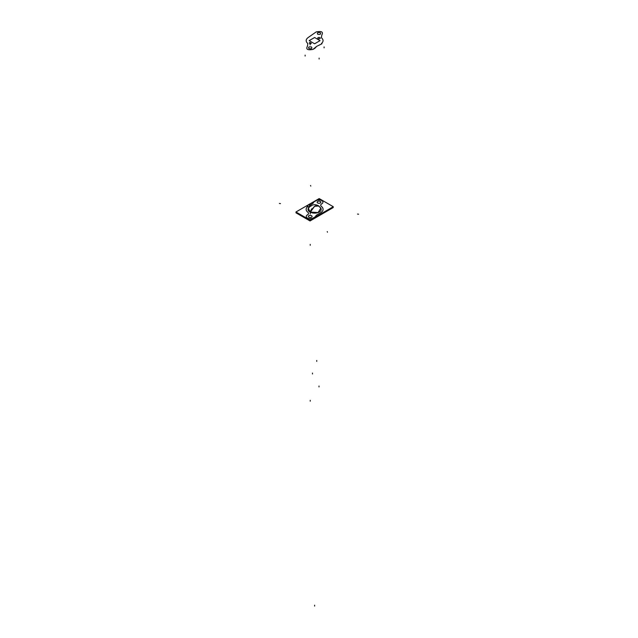 <?xml version="1.0" encoding="UTF-8"?>
<svg xmlns="http://www.w3.org/2000/svg" width="638" height="638" viewBox="0 0 638 638"><rect width="100%" height="100%" fill="white"/><g stroke="black" fill="none" stroke-linecap="round" stroke-linejoin="round"><path stroke-width="0.96" d="M332.55 207.135L333.259 207.541L310.044 220.947L295.968 212.821L296.67 212.406M306.535 218.108A3.932 2.273 0 0 0 308.864 219.448A3.932 2.273 180 0 1 306.535 218.108A3.932 2.273 0 0 0 308.864 219.448A3.932 2.273 180 0 1 306.535 218.108A3.932 2.273 0 0 0 308.864 219.448M311.081 219.536A3.932 2.273 0 0 0 313.003 218.922L313.011 218.419L313.003 218.922A3.932 2.273 180 0 1 311.081 219.536A3.932 2.273 0 0 0 313.003 218.922L313.011 218.419L313.003 218.922A3.932 2.273 180 0 1 311.081 219.536A3.932 2.273 0 0 0 313.003 218.922L314.853 217.853A3.365 1.946 0 0 0 315.77 216.864A3.405 1.962 180 0 1 315.794 216.808A3.405 1.962 180 0 0 315.77 216.864L315.786 216.816M309.239 205.013L309.709 205.284L312.508 203.658A3.381 1.954 0 0 0 313.433 202.661A3.381 1.954 180 0 1 314.359 201.672A3.381 1.954 0 0 0 313.433 202.661A3.389 1.954 180 0 1 314.39 201.616M333.283 206.712L319.175 198.57L295.936 211.991L310.044 220.134L333.283 206.712M307.683 206.545L308.983 207.294L307.683 206.545A8.461 4.889 0 0 0 306.152 209.408A8.461 4.889 0 0 0 307.835 212.279A8.461 4.889 180 0 1 307.683 206.545L308.983 207.294L307.683 206.545A8.461 4.889 0 0 0 307.835 212.279A8.461 4.889 180 0 1 307.683 206.545A8.461 4.889 180 0 0 307.835 212.279A3.381 1.954 0 0 1 307.612 214.775A3.381 1.954 0 0 0 308.513 213.427A3.381 1.954 0 0 0 307.835 212.279A3.381 1.954 0 0 1 307.612 214.775A3.381 1.954 0 0 0 307.835 212.279A3.381 1.954 0 0 1 307.612 214.775M318.45 205.787L320.834 208.14L318.075 212.574L309.972 212.031L314.614 206.281L318.45 205.787L314.614 206.281L309.972 212.031A6.563 3.788 180 0 1 309.055 207.334A6.563 3.788 0 0 0 309.972 212.031A6.563 3.788 0 0 0 319.255 212.031A6.563 3.788 0 0 0 319.255 206.672L319.096 206.186M316.041 200.699L314.359 201.672A3.381 1.954 0 0 0 313.433 202.661A3.381 1.954 180 0 1 314.359 201.672L316.041 200.699L314.359 201.672A3.381 1.954 0 0 0 313.433 202.661A3.381 1.954 0 0 1 312.508 203.658A3.381 1.954 0 0 0 313.433 202.661A3.381 1.954 0 0 1 312.508 203.658A3.381 1.954 0 0 0 313.433 202.661M316.033 200.667A3.948 2.281 180 0 1 320.42 200.045A3.948 2.281 180 0 1 322.948 202.206A3.948 2.281 0 0 0 320.515 200.109A3.948 2.281 0 0 0 316.209 200.603A3.948 2.281 180 0 1 321.791 200.603A3.948 2.281 180 0 1 321.791 203.825A3.948 2.281 0 0 0 322.948 202.238M321.775 203.801A3.381 1.954 0 0 0 320.715 205.197A3.381 1.954 0 0 1 321.704 203.873A3.381 1.954 0 0 0 321.241 206.305A3.381 1.954 0 0 1 320.715 205.229M320.42 212.869A8.461 4.889 0 0 0 323.075 209.376A8.461 4.889 0 0 0 321.392 206.425A8.461 4.889 180 0 1 320.595 212.805L316.711 215.046A3.381 1.954 0 0 0 315.794 216.043A3.381 1.954 180 0 1 314.869 217.032L313.019 218.1A3.948 2.281 180 0 1 307.428 218.1A3.948 2.281 180 0 1 307.428 214.878A3.948 2.281 0 0 0 306.272 216.489A3.948 2.281 180 0 1 307.612 214.743M311.543 215.732A1.858 1.077 0 0 0 308.912 215.732A1.858 1.077 0 0 0 308.912 217.247A1.858 1.077 0 0 0 311.543 217.247A1.858 1.077 0 0 0 311.543 215.732A1.858 1.077 0 0 0 309.51 215.5A1.858 1.077 0 0 0 308.361 216.489A1.858 1.077 0 0 0 308.912 217.247A1.858 1.077 0 0 0 310.937 217.486A1.858 1.077 0 0 0 312.086 216.489A1.858 1.077 0 0 0 311.543 215.732A1.858 1.077 0 0 0 308.912 215.732A1.858 1.077 0 0 0 308.912 217.247A1.858 1.077 0 0 0 311.543 217.247A1.858 1.077 0 0 0 311.543 215.732A1.858 1.077 0 0 0 308.912 215.732A1.858 1.077 0 0 0 308.912 217.247A1.858 1.077 0 0 0 311.543 217.247A1.858 1.077 0 0 0 311.543 215.732A1.858 1.077 0 0 0 308.912 215.732A1.858 1.077 0 0 0 308.912 217.247A1.858 1.077 0 0 0 311.543 217.247A1.858 1.077 0 0 0 311.543 215.732M320.316 201.448A1.858 1.077 0 0 0 317.684 201.448A1.858 1.077 0 0 0 317.684 202.972A1.858 1.077 0 0 0 320.316 202.972A1.858 1.077 0 0 0 320.316 201.448A1.858 1.077 0 0 0 318.29 201.217A1.858 1.077 0 0 0 317.142 202.214A1.858 1.077 0 0 0 317.684 202.972A1.858 1.077 0 0 0 319.71 203.203A1.858 1.077 0 0 0 320.858 202.214A1.858 1.077 0 0 0 320.316 201.448A1.858 1.077 0 0 0 317.684 201.448A1.858 1.077 0 0 0 317.684 202.972A1.858 1.077 0 0 0 320.316 202.972A1.858 1.077 0 0 0 320.316 201.448A1.858 1.077 0 0 0 317.684 201.448A1.858 1.077 0 0 0 317.684 202.972A1.858 1.077 0 0 0 320.316 202.972A1.858 1.077 0 0 0 320.316 201.448A1.858 1.077 0 0 0 317.684 201.448A1.858 1.077 0 0 0 317.684 202.972A1.858 1.077 0 0 0 320.316 202.972A1.858 1.077 0 0 0 320.316 201.448M320.396 201.464A1.858 1.077 0 0 0 318.338 201.169A1.858 1.077 0 0 0 317.142 202.174A1.858 1.077 0 0 0 317.772 202.98M317.604 202.884A1.858 1.077 0 0 0 319.662 203.179A1.858 1.077 0 0 0 320.858 202.174A1.858 1.077 0 0 0 320.228 201.369M311.623 215.74A1.858 1.077 0 0 0 309.566 215.445A1.858 1.077 0 0 0 308.361 216.457A1.858 1.077 0 0 0 308.991 217.263M308.824 217.167A1.858 1.077 0 0 0 310.881 217.462A1.858 1.077 0 0 0 312.086 216.457A1.858 1.077 0 0 0 311.456 215.644M310.164 206.186L309.43 206.8M309.095 207.366L308.537 207.047M308.345 206.927L310.339 205.683L311.097 206.114L309.151 204.997M309.015 207.382L309.215 206.864A6.34 3.661 0 0 1 310.243 206.13M310.251 212.271L314.614 206.281L318.785 205.994C315.068 203.697 311.583 204.447 308.337 208.235M319.255 206.672A6.563 3.788 0 0 1 319.255 212.031A6.563 3.788 0 0 1 309.972 212.031A6.563 3.788 0 0 0 319.255 212.031A6.563 3.788 0 0 0 319.255 206.672A6.563 3.788 180 0 1 319.255 212.031A6.563 3.788 180 0 1 309.972 212.031A6.563 3.788 180 0 1 309.055 207.334A6.563 3.788 0 0 0 309.972 212.031L311.838 208.714L309.972 212.031L308.393 208.14M318.123 205.611L314.614 206.281L309.661 211.928M307.157 206.21L307.715 206.537M309.31 205.053L309.31 204.447L307.149 205.691L307.149 207.159M307.205 206.241A1.922 1.109 -60 0 1 309.271 205.069A1.922 1.109 -60 0 0 307.205 206.241A1.922 1.109 -60 0 1 309.271 205.069A1.922 1.109 -60 0 0 307.205 206.241M312.564 203.586L309.558 205.324M309.701 205.276L312.508 203.658L309.701 205.276M312.476 203.634A3.381 1.954 0 0 0 313.441 202.597M307.851 206.377A8.461 4.889 0 0 0 306.152 209.376A8.461 4.889 0 0 0 307.963 212.334M307.444 214.831A3.381 1.954 0 0 0 308.505 213.387A3.381 1.954 0 0 0 307.779 212.199M313.186 217.965A3.948 2.281 180 0 1 308.848 218.595A3.948 2.281 180 0 1 306.272 216.481M306.272 216.521A3.948 2.281 0 0 0 308.736 218.603A3.948 2.281 0 0 0 313.019 218.1A3.948 2.281 180 0 1 307.428 218.1A3.948 2.281 180 0 1 307.428 214.878A3.948 2.281 0 0 0 307.428 218.1A3.948 2.281 0 0 0 313.019 218.1A3.948 2.281 180 0 1 307.428 218.1A3.948 2.281 180 0 1 307.428 214.878M312.963 218.986L312.979 218.084L314.901 216.976L314.893 217.869M313.011 218.419L313.003 218.922L314.861 217.351L314.853 217.853A3.365 1.946 0 0 0 315.77 216.864A3.365 1.946 180 0 1 314.853 217.853L314.853 217.893M314.869 217.032L313.019 218.1L314.869 217.032A3.381 1.954 0 0 0 315.794 216.043A3.381 1.954 180 0 1 314.869 217.032A3.381 1.954 0 0 0 315.794 216.043A3.381 1.954 0 0 1 316.711 215.046A3.381 1.954 0 0 0 315.794 216.043A3.381 1.954 0 0 1 316.711 215.046A3.381 1.954 0 0 0 315.794 216.043A3.381 1.954 0 0 1 314.869 217.032L313.019 218.1L314.869 217.032M314.821 217.909L314.829 217.367M315.802 215.979A3.389 1.954 180 0 1 314.837 217.016M315.762 216.928L315.77 216.864A3.365 1.946 180 0 1 314.853 217.853L313.003 218.922M316.751 214.99A3.381 1.954 0 0 0 315.786 216.027M315.794 216.808A3.405 1.962 180 0 0 315.77 216.864L315.77 216.864A3.405 1.962 180 0 1 315.794 216.808A3.405 1.962 180 0 0 315.77 216.864A3.365 1.946 180 0 1 314.853 217.853M316.639 215.054L320.675 212.725M321.392 206.425A8.461 4.889 180 0 1 320.595 212.805A8.461 4.889 0 0 0 321.392 206.425A8.461 4.889 180 0 1 320.595 212.805L316.711 215.046L320.595 212.805A8.461 4.889 0 0 0 323.075 209.416M323.075 209.376A8.461 4.889 0 0 0 321.241 206.281M320.715 205.197A3.381 1.954 0 0 0 321.448 206.433M322.948 202.206A3.948 2.281 180 0 1 321.616 203.889M316.241 200.539L314.319 201.656M316.209 200.603A3.948 2.281 180 0 1 321.791 200.603A3.948 2.281 180 0 1 321.791 203.825A3.948 2.281 0 0 0 321.791 200.603A3.948 2.281 0 0 0 316.209 200.603A3.948 2.281 180 0 1 321.791 200.603A3.948 2.281 180 0 1 321.791 203.825M321.704 203.873A3.381 1.954 0 0 0 321.241 206.305A3.381 1.954 0 0 1 321.704 203.873A3.381 1.954 0 0 0 321.241 206.305M314.853 48.321L316.703 46.335L321.983 43.759L321.488 43.472C323.61 41.542 323.57 39.628 321.377 37.722L321.783 35.106C323.514 31.972 321.656 30.903 316.217 31.9L308.64 37.195C305.65 39.205 305.387 41.326 307.851 43.567L307.444 46.175C305.714 49.317 307.564 50.386 313.003 49.389L316.703 46.335L321.983 43.759L321.488 43.472C323.61 41.542 323.57 39.628 321.377 37.722L321.783 35.106C323.514 31.972 321.656 30.903 316.217 31.9L308.64 37.195C305.65 39.205 305.387 41.326 307.851 43.567L307.444 46.175C305.714 49.317 307.564 50.386 313.003 49.389L314.853 48.321M309.183 40.641L314.614 37.506L320.045 40.641L314.614 43.783L309.183 40.641L314.614 37.506L320.045 40.641L314.614 43.783L309.183 40.641M311.543 47.021C312.365 48.512 311.488 49.014 308.912 48.544C308.09 47.06 308.967 46.55 311.543 47.021C312.365 48.512 311.488 49.014 308.912 48.544C308.09 47.06 308.967 46.55 311.543 47.021M320.316 32.745C321.137 34.229 320.26 34.739 317.684 34.269C316.863 32.777 317.74 32.275 320.316 32.745C321.137 34.229 320.26 34.739 317.684 34.269C316.863 32.777 317.74 32.275 320.316 32.745M318.043 38.663C317.445 37.578 318.083 37.211 319.957 37.554C320.555 38.639 319.917 39.006 318.043 38.663C317.445 37.578 318.083 37.211 319.957 37.554C320.555 38.639 319.917 39.006 318.043 38.663M309.366 42.61L310.897 42.842L311.216 43.671L309.637 43.567L309.366 42.61L310.897 42.842L311.216 43.671L309.637 43.567L309.366 42.61M316.751 361.379L316.751 360.462M320.595 212.805L316.711 215.046L320.595 212.805M326.074 210.875L329.774 209.256L330.835 208.124L329.774 209.256L326.074 210.875M298.528 213.483L300.913 214.862L298.528 213.483M319 198.777L319 199.694L319 198.777M310.228 213.052L310.228 213.977L310.228 213.052M314.614 206.281C316.767 205.101 318.322 205.245 319.279 206.72C318.322 205.245 316.767 205.101 314.614 206.281M310.116 43.942L310.116 44.867M314.614 605.175L314.614 606.1L314.614 605.175M305.124 55.115L305.124 56.04M310.228 401.206L310.228 400.289M312.476 373.98L312.476 373.063M319.112 58.098L319.112 59.015M315.722 216.856L315.714 217.406M324.096 46.925L324.096 47.842M319 386.931L319 386.014M310.228 244.37L310.228 245.295L310.228 244.37M279.38 203.474L280.481 203.618M310.539 185.483L310.786 186.121M358.62 214.216L357.519 214.073M327.461 232.208L327.214 231.57"/></g></svg>

